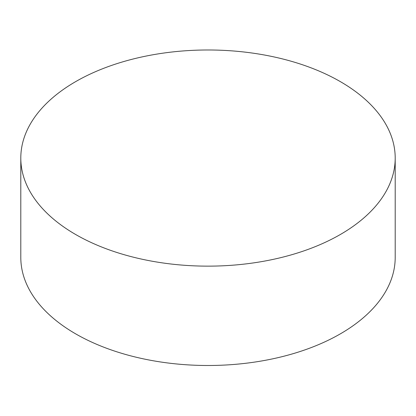 <?xml version="1.0" encoding="UTF-8"?>
<svg xmlns="http://www.w3.org/2000/svg" width="416" height="416" viewBox="0 0 416 416"><rect width="100%" height="100%" fill="white"/><g stroke="black" fill="none" stroke-linecap="round" stroke-linejoin="round"><path stroke-width="0.62" d="M20.8 158.064L20.8 257.416A187.2 108.077 0 0 0 75.629 333.84A187.2 108.077 0 0 0 340.371 333.84A187.2 108.077 0 0 0 395.2 257.416L395.2 158.064A187.2 108.077 0 0 0 340.371 81.64A187.2 108.077 0 0 0 136.36 58.214A187.2 108.077 0 0 0 20.8 158.064A187.2 108.077 0 0 0 75.629 234.489A187.2 108.077 0 0 0 279.64 257.915A187.2 108.077 0 0 0 395.2 158.064"/></g></svg>
